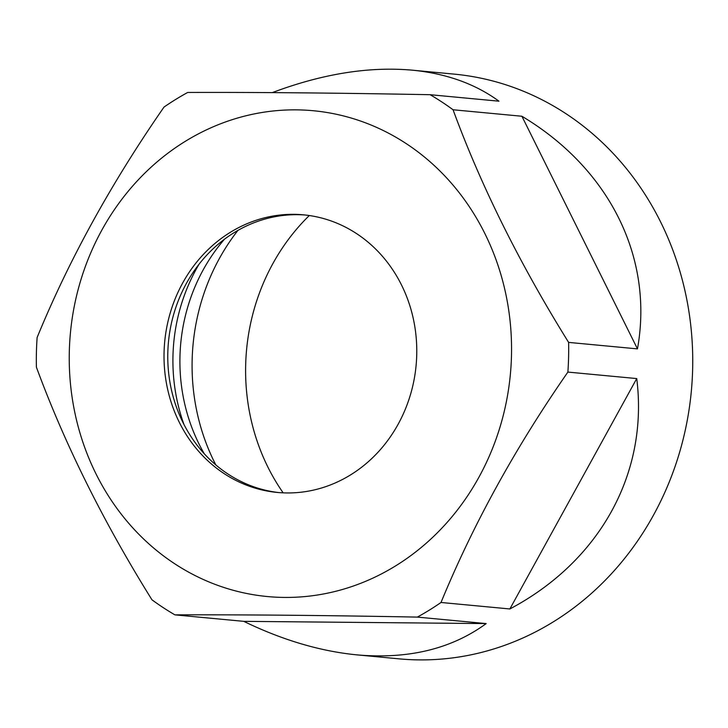 <?xml version="1.0" encoding="UTF-8"?>
<svg xmlns="http://www.w3.org/2000/svg" width="728" height="728" viewBox="0 0 728 728"><rect width="100%" height="100%" fill="white"/><g stroke="black" fill="none" stroke-linecap="round" stroke-linejoin="round"><path stroke-width="1.09" d="M486.195 623.587L243.762 621.348C282.564 640.13 320.329 651.305 357.048 654.881C408.408 659.368 451.451 648.939 486.195 623.587L417.344 617.098C326.563 615.378 245.746 614.632 174.911 614.86L243.762 621.348M636.736 378.569L509.864 608.963C599.99 561.243 648.612 472.954 636.736 378.569L567.885 372.081C515.442 447.538 473.155 524.333 441.013 602.475L509.864 608.963M521.903 116.252L637.464 348.885C653.871 257.83 609.591 168.678 521.903 116.252L453.053 109.764C481.044 185.968 519.565 263.509 568.614 342.397L637.464 348.885M164.064 352.47A139.421 126.253 95.4 0 1 303.485 214.833A139.421 126.253 95.4 0 1 416.098 365.492A139.421 126.253 95.4 0 1 277.313 492.447A139.421 126.253 95.4 0 1 164.064 352.47M69.315 351.597A243.989 220.948 95.4 0 1 406.097 143.534A243.989 220.948 95.4 0 1 395.777 565.783A243.989 220.948 95.4 0 1 69.315 351.597M174.911 614.86A293.657 265.929 95.4 0 1 151.961 599.799C103.267 521.648 64.747 444.107 36.4 367.167A293.657 265.929 95.4 0 1 36.418 352.325A293.657 265.929 95.4 0 1 37.128 337.483C68.869 260.078 111.157 183.274 164 107.089A293.657 265.929 95.4 0 1 187.678 92.465C257.748 92.228 338.566 92.975 430.111 94.704L498.962 101.192C475.184 83.829 446.255 73.492 412.175 70.161C368.95 66.33 322.313 73.819 272.263 92.62M224.488 239.203A174.274 157.821 -84.6 0 0 204.268 453.744M199.099 264.146A174.274 157.821 -84.6 0 0 183.975 424.497M279.188 492.61A139.421 126.253 95.4 0 1 167.813 352.825A139.421 126.253 95.4 0 1 305.36 215.024M283.156 492.847A203.694 184.457 95.4 0 1 309.3 215.534M237.938 230.394A203.694 184.457 -84.6 0 0 215.825 464.91M412.175 70.161L454.126 74.12A293.657 265.929 95.4 0 1 691.309 391.436A293.657 265.929 95.4 0 1 398.999 658.84L357.048 654.881M430.111 94.704A293.657 265.929 95.4 0 1 453.053 109.764M568.614 342.397A293.657 265.929 95.4 0 1 567.885 372.081M441.013 602.475A293.657 265.929 95.4 0 1 417.344 617.098"/></g></svg>
